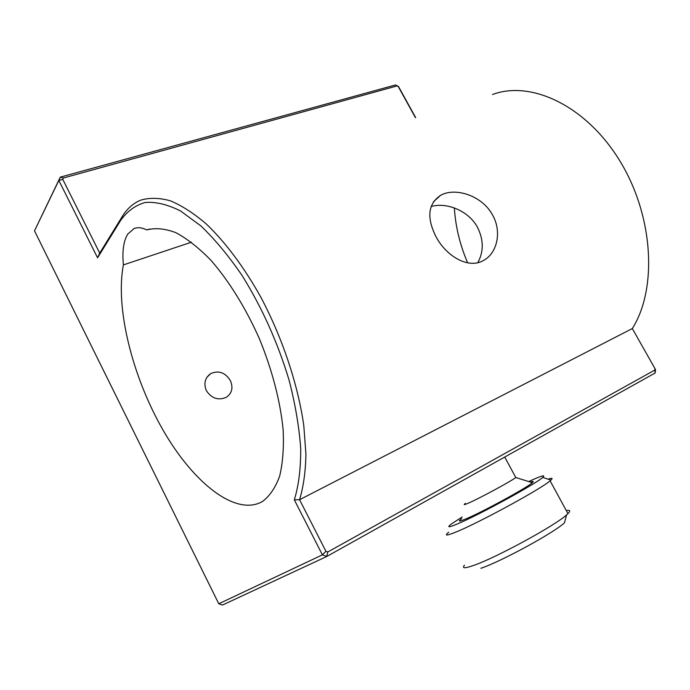 <?xml version="1.0" encoding="UTF-8"?>
<svg xmlns="http://www.w3.org/2000/svg" width="690" height="690" viewBox="0 0 690 690"><rect width="100%" height="100%" fill="white"/><g stroke="black" fill="none" stroke-linecap="round" stroke-linejoin="round"><path stroke-width="1.03" d="M464.491 565.205C461.696 568.465 464.698 568.551 473.504 565.472C495.713 557.917 554.907 525.728 566.568 514.904L564.437 522.848C553.846 532.844 501.026 561.6 480.861 568.301M566.568 514.904L567.956 513.636C570.725 510.833 570.182 509.824 566.309 510.609M462.127 517.017L451.864 523.658C446.464 527.643 448.302 527.738 457.375 523.952C478.42 515.258 536.544 483.526 542.737 477.402C545.609 474.755 542.4 475.47 533.103 479.55L528.799 481.499M548.024 479.171C552.155 477.782 553.121 478.101 550.931 480.136L550.111 480.844C541.02 488.969 478.455 523.029 455.857 532.093C446.421 535.932 444.05 535.975 448.733 532.206M465.388 503.407C463.016 505.166 464.267 504.959 469.131 502.812C480.559 497.792 510.833 481.379 515.784 477.532L532.352 482.69C533.974 481.266 533.353 481.051 530.481 482.06M461.696 518.656C457.505 521.761 459.005 521.804 466.199 518.785C482.733 511.902 527.367 487.528 532.352 482.69M477.773 262.674C483.819 251.703 483.733 239.913 477.506 227.321C468.467 210.381 446.05 201.989 431.086 206.56M436.011 236.73C446.49 256.568 468.648 269.264 483.492 260.492C497.145 253.351 502.165 231.693 492.531 214.987C482.129 195.399 454.831 186.93 440.384 195.468C427.973 204.016 426.515 217.764 436.011 236.73M230.313 380.544C233.393 387.642 232.064 393.222 226.337 397.285C218.316 400.7 211.658 398.492 206.37 390.669C203.49 383.476 204.947 377.775 210.761 373.557C218.713 370.176 225.233 372.505 230.313 380.544M191.449 242.207L123.389 264.908C122.078 251.332 123.536 241.06 127.745 234.1L133.998 228.597C137.698 227.096 141.976 227.536 146.832 229.925L149.661 229.028M415.423 117.654L398.259 86.586L397.026 85.94L63.351 178.003L62.756 179.374L99.722 253.118L122.182 216.617C127.02 208.708 133.213 203.222 140.769 200.143C149.566 197.538 159.433 197.754 170.37 200.816C181.815 205.577 193.795 213.305 206.319 224C225.251 242.052 244.113 267.22 260.829 297.174C282.495 338.04 298.011 384.701 303.79 425.558L305.929 454.27C305.567 471.77 303.445 486.916 299.564 499.724L632.316 328.552C657.596 288.687 653.585 215.625 619.68 160.641C585.948 105.484 530.877 80.049 492.488 94.513M467.648 262.856C459.963 244.933 455.529 226.622 454.348 207.932M146.832 229.925C155.379 227.657 165.039 228.562 175.829 232.651C187.085 238.645 198.737 247.805 210.769 260.121C228.77 280.657 245.804 308.094 259.431 338.833C272.205 369.995 280.425 401.77 283.142 429.818C283.961 447.646 282.797 463.094 279.648 476.16C275.465 487.58 269.773 496.007 262.562 501.44C235.721 517.008 193.01 482.595 162.754 429.585C132.376 376.507 115.092 307.964 123.389 264.908M294.32 499.845C298.675 485.717 300.805 468.683 300.711 448.724C299.227 427.395 295.363 404.582 289.119 380.276C277.76 342.594 262.079 307.671 242.087 275.508C228.606 255.818 214.849 239.275 200.825 225.871L180.487 210.933C167.506 204.438 155.707 201.627 145.09 202.489C135.326 205.335 127.21 211.261 120.741 220.248L97.575 257.819L58.831 180.444L34.5 230.839L218.782 603.776L322.394 554.864L294.32 499.845L299.564 499.724L325.939 551.327L327.75 552L654.836 370.047L654.982 368.624L632.316 328.552M34.5 230.839L60.28 177.14L395.517 84.956L398.484 86.509L415.656 117.585M654.982 368.624L655.5 369.581L655.146 372.997L326.775 556.476L222.482 605.044L218.782 603.776M62.756 179.374L58.831 180.444L60.28 177.14L63.351 178.003M327.75 552L326.775 556.476L322.394 554.864L325.939 551.327M97.575 257.819L99.722 253.118M654.836 370.047L655.146 372.997M395.517 84.956L397.026 85.94M120.741 220.248L122.182 216.617M542.737 477.402L550.931 480.136M504.726 457.047L515.784 477.532M550.111 480.844L567.956 513.636M133.998 228.597L135.827 228.019M210.761 373.557L206.836 377.396M440.384 195.468L433.458 201.773"/></g></svg>
